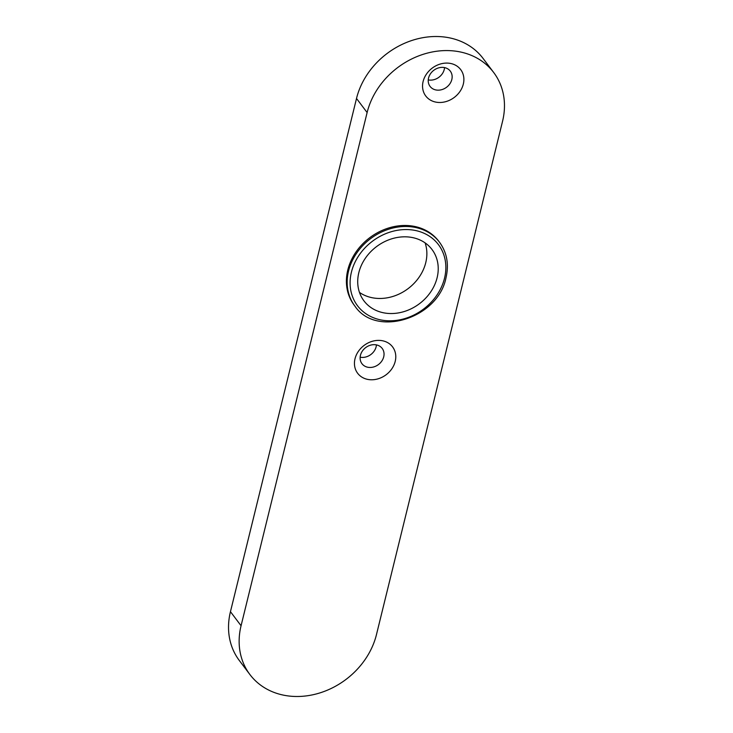 <?xml version="1.0" encoding="UTF-8"?>
<svg xmlns="http://www.w3.org/2000/svg" width="733" height="733" viewBox="0 0 733 733"><rect width="100%" height="100%" fill="white"/><g stroke="black" fill="none" stroke-linecap="round" stroke-linejoin="round"><path stroke-width="1.1" d="M395.215 361.387A21.889 18.343 -37 0 1 370.284 379.74A21.889 18.343 -37 0 1 355.01 358.776A21.889 18.343 -37 0 1 379.941 340.424A21.889 18.343 -37 0 1 395.215 361.387M360.444 355.313A12.672 10.619 143 0 0 361.955 363.696A12.672 10.619 143 0 0 374.032 366.839A12.672 10.619 143 0 0 383.716 356.815A12.672 10.619 143 0 0 382.195 348.432A12.672 10.619 143 0 0 370.128 345.289A12.672 10.619 143 0 0 360.444 355.313M463.32 84.093A21.889 18.343 -37 0 1 438.389 102.446A21.889 18.343 -37 0 1 423.115 81.482A21.889 18.343 -37 0 1 448.046 63.13A21.889 18.343 -37 0 1 463.32 84.093M428.548 78.019A12.672 10.619 143 0 0 430.069 86.402A12.672 10.619 143 0 0 442.136 89.545A12.672 10.619 143 0 0 451.821 79.521A12.672 10.619 143 0 0 450.309 71.138A12.672 10.619 143 0 0 438.233 67.995A12.672 10.619 143 0 0 428.548 78.019M360.141 357.191A12.672 10.619 143 0 0 376.139 346.773A12.672 10.619 143 0 0 376.441 344.895M428.246 79.897A12.672 10.619 143 0 0 444.244 69.479A12.672 10.619 143 0 0 444.546 67.601M249.907 674.543L239.297 660.479A73.74 61.774 -37 0 1 230.455 611.67L241.065 625.744A73.74 61.774 143 0 0 249.907 674.543A73.74 61.774 143 0 0 292.513 696.35A73.74 61.774 143 0 0 376.487 634.521L502.545 121.33A73.74 61.774 143 0 0 493.703 72.521A73.74 61.774 143 0 0 451.097 50.714A73.74 61.774 143 0 0 367.123 112.543L241.065 625.744M367.123 112.543L356.513 98.479L230.455 611.67M356.513 98.479A73.74 61.774 -37 0 1 440.487 36.65A73.74 61.774 -37 0 1 483.093 58.457L493.703 72.521M439.525 242.256L438.765 241.249A53.005 44.401 143 0 0 388.288 228.1A53.005 44.401 143 0 0 347.79 270.01A53.005 44.401 143 0 0 354.149 305.093L354.9 306.092A53.005 44.401 -37 0 1 348.551 271.018A53.005 44.401 -37 0 1 389.049 229.099A53.005 44.401 -37 0 1 439.525 242.256C446.938 252.491 449.1 264.32 446.003 277.743C438.261 318.278 376.111 337.95 354.9 306.092M359.463 292.403A42.633 35.715 143 0 0 425.754 262.652A42.633 35.715 143 0 0 425.113 242.88M358.831 272.639A42.633 35.715 143 0 0 363.944 300.851A42.633 35.715 143 0 0 404.543 311.433A42.633 35.715 143 0 0 437.115 277.715A42.633 35.715 143 0 0 432.003 249.504A42.633 35.715 143 0 0 391.404 238.921A42.633 35.715 143 0 0 358.831 272.639M444.528 278.201A50.696 42.468 143 0 0 409.151 229.649A50.696 42.468 143 0 0 351.419 272.163A50.696 42.468 143 0 0 386.795 320.706A50.696 42.468 143 0 0 444.528 278.201"/></g></svg>
